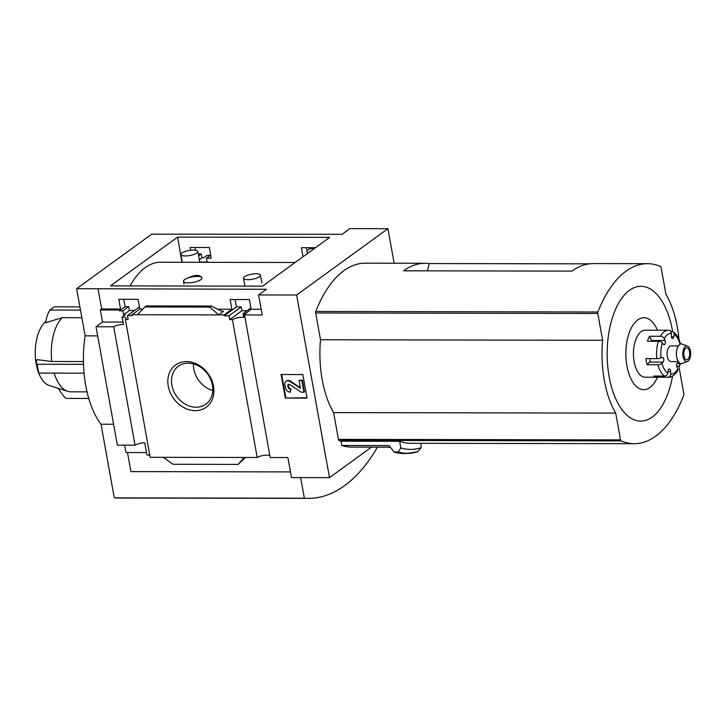 <?xml version="1.0" encoding="UTF-8"?>
<svg xmlns="http://www.w3.org/2000/svg" width="727" height="727" viewBox="0 0 727 727"><rect width="100%" height="100%" fill="white"/><g stroke="black" fill="none" stroke-linecap="round" stroke-linejoin="round"><path stroke-width="1.09" d="M130.088 285.911A90.575 45.228 -89.9 0 1 160.649 262.238L295.135 262.483M123.863 299.869A90.575 45.228 -89.9 0 1 124.063 299.315M187.702 278.077C195.218 274.515 199.97 274.524 201.988 278.105A9.406 2.79 169.8 0 1 192.991 282.421A9.406 2.79 169.8 0 1 183.468 281.304A9.406 2.79 169.8 0 1 187.702 278.077A9.406 2.79 169.8 0 1 201.97 277.932M315.445 247.725L301.451 247.698L302.995 256.776M261.202 309.293L251.151 309.275L249.406 299.551L230.123 299.515L231.877 309.239L217.8 309.211M245.172 313.973L251.151 309.275M250.906 307.885L243.091 313.564A7.524 2.226 -10.2 0 1 245.09 314.282M245.453 457.483L238.12 464.399L173.108 464.28L163.102 457.328L257.213 457.501L232.413 319.635A7.524 2.226 -10.2 0 1 243.781 317.39L243.091 313.564M247.016 310.711L241.964 310.702L229.668 319.626L228.987 315.8L224.234 315.791L224.07 314.909L231.877 309.239M232.413 319.635L229.668 319.626M241.964 310.702L241.237 306.894L228.987 315.8M241.237 306.894L236.484 306.885L224.234 315.791M306.385 247.707L307.43 253.55M236.484 306.885L235.094 299.524M198.271 253.968L201.243 253.977L201.933 257.803L203.696 257.803L206.931 255.45A7.524 2.226 -10.2 0 0 210.685 255.113L206.459 258.194L211.212 258.203L209.394 247.525L190.12 247.489L190.583 250.242M142.819 309.075L139.82 309.066L138.075 299.342L118.792 299.306L120.546 309.03L101.671 308.993L100.344 309.956L119.219 309.993L120.546 309.03M201.243 253.977L198.616 255.877M201.933 257.803L199.307 259.712M134.459 310.502L129.406 310.493L123.599 314.709L125.362 314.718L122.118 317.072A7.524 2.226 -10.2 0 1 125.989 318.308A7.524 2.226 -10.2 0 1 125.38 319.435L128.116 319.444L127.425 315.609L139.43 306.885M129.406 310.493L128.688 306.685L122.908 310.883L123.599 314.709M128.688 306.685L125.153 306.676L119.373 310.874L122.908 310.883M195.045 247.498L195.536 250.224M125.153 306.676L123.754 299.315M119.219 309.993L119.373 310.874M139.82 309.066L132.023 314.736L132.178 315.618L127.425 315.609M199.725 262.029L207.113 262.047L206.459 258.194M132.023 314.736L224.07 314.909M223.498 311.365L218.645 314.891L209.812 307.085L211.457 306.067L220.754 310.811L223.498 311.365L222.035 311.365M186.457 361.564A26.108 21.256 -126 0 0 173.489 398.341A26.108 21.256 -126 0 0 212.675 398.414A26.108 21.256 -126 0 0 186.457 361.564M163.102 457.328L150.18 457.301L125.38 319.435M306.93 250.751L309.929 248.57L314.273 248.579M394.134 263.219L387.927 228.687L349.914 228.623L342.108 234.294L151.734 234.158L76.635 288.71L266.427 289.273L258.621 294.944L296.634 295.017L329.495 477.657L291.482 477.594L287.883 457.556L270.208 457.528L244.554 314.945A7.524 2.226 -10.2 0 0 245.163 313.81A7.524 2.226 -10.2 0 0 245.117 313.655M101.671 308.993L98.063 288.964M122.118 317.072L123.445 324.433A7.524 2.226 -10.2 0 0 113.712 326.777L135.022 445.197A7.524 2.226 169.8 0 1 144.755 442.861L146.927 454.938A7.524 2.226 169.8 0 1 149.826 455.329M123.027 322.07L102.516 322.034L100.344 309.956M244.554 314.945L262.22 314.973L258.621 294.944M257.213 457.501A7.524 2.226 169.8 0 1 269.853 455.547M679.118 366.099A77.725 38.813 -89.9 0 1 679.027 367.108L683.853 393.898A1.563 0.782 -89.9 0 1 683.725 395.397A125.362 62.595 -89.9 0 1 634.226 443.706L410.746 443.297A125.362 62.595 -89.9 0 1 399.623 441.28L340.999 441.171A125.362 62.595 -89.9 0 1 339 440.38A1.563 0.782 -89.9 0 1 338.428 439.381L333.611 412.591A77.725 38.813 -89.9 0 1 320.507 339.763L315.682 312.973A1.563 0.782 -89.9 0 1 315.8 311.474A125.362 62.595 -89.9 0 1 365.308 263.165L425.041 263.274A125.362 62.595 90.1 0 1 429.166 263.556L427.458 270.844M425.041 263.274A125.362 62.595 90.1 0 0 403.612 270.798L571.967 271.107A125.362 62.595 90.1 0 1 593.405 263.583L647.412 263.683A125.362 62.595 -89.9 0 1 660.534 266.5A1.563 0.782 -89.9 0 1 661.107 267.491L665.923 294.281A77.725 38.813 -89.9 0 1 679 339.491M634.226 443.706A125.362 62.595 -89.9 0 1 621.103 440.898A1.563 0.782 -89.9 0 1 620.531 439.899L615.714 413.109A77.725 38.813 -89.9 0 1 602.61 340.281L597.794 313.491A1.563 0.782 -89.9 0 1 597.912 311.992A125.362 62.595 -89.9 0 1 647.412 263.683M429.166 263.556L589.279 263.846M371.497 447.15L329.495 477.657M387.927 228.687L296.634 295.017M390.354 447.178L351.895 447.114A129.124 64.476 -89.9 0 1 341.772 445.487L389.127 445.578L393.998 451.921L398.232 452.03A135.158 67.484 90.1 0 0 417.907 451.549L421.069 447.723L420.888 443.316M340.999 441.171L341.772 445.487M417.543 451.767L417.389 451.794A135.395 67.602 90.1 0 1 406.684 453.475L417.607 451.749M393.998 451.921L394.634 452.276A135.395 67.602 90.1 0 0 403.54 453.475L406.684 453.475A135.395 67.602 90.1 0 1 397.787 452.285M399.623 441.28L400.822 447.95L398.232 452.03M83.414 361.555L51.808 361.501A39.176 19.565 -89.9 0 1 62.086 317.69L81.86 317.726M87.04 391.853L70.801 391.817A39.176 19.565 -89.9 0 1 67.784 391.344A39.176 19.565 -89.9 0 1 54.171 373.115M37.849 370.579A33.297 16.63 -89.9 0 1 37.013 367.644A33.297 16.63 -89.9 0 1 45.846 321.607M51.808 361.501L37.041 359.629A40.739 12.077 169.8 0 0 36.414 362.628A40.739 12.077 169.8 0 0 37.132 364.254L38.722 373.087A40.739 12.077 169.8 0 1 38.004 371.461L36.414 362.628M79.906 306.876L54.271 306.83L49.854 310.038A40.739 33.169 54 0 0 45.692 322.733L62.086 317.69M67.784 391.344L49.236 385.501A33.297 16.63 -89.9 0 1 38.731 373.087L84.05 373.169M135.022 445.197L117.347 445.169L96.037 326.741L113.712 326.777M102.516 322.034L96.037 326.741M290.464 471.905L130.933 471.605L127.498 452.539M146.5 452.576L125.998 452.539L124.68 445.178M146.236 306.04L144.8 306.967L209.812 307.085M137.448 314.746L144.8 306.967M244.299 457.474L238.12 464.399M281.076 374.496L285.32 398.069L307.039 398.105L302.805 374.541L281.076 374.496M110.486 285.875L177.624 237.093L329.685 237.375L262.547 286.156L110.486 285.875M309.929 248.57L308.693 247.716M97.682 335.865L85.123 335.847L76.635 288.71M377.467 447.16A211.63 105.669 -89.9 0 1 308.366 498.377A211.63 105.669 -89.9 0 1 304.349 498.222L300.642 477.603M113.585 424.241L101.017 424.223A78.352 39.122 -89.9 0 1 85.123 335.847M304.349 498.222L114.275 497.868L101.017 424.223M308.366 498.377L118.283 498.031A211.63 105.669 -89.9 0 1 114.275 497.868M193.491 363.918A23.428 19.075 -126 0 0 212.793 390.481M188.175 363.173A23.428 19.075 -126 0 0 178.36 366.244A23.428 19.075 -126 0 0 176.706 396.406A23.428 19.075 -126 0 0 205.905 404.148A23.428 19.075 -126 0 0 210.657 379.403A23.428 19.075 -126 0 0 188.175 363.173M306.976 397.733L285.32 398.069M285.829 397.687L281.658 374.496M303.941 392.207L304.459 391.835L302.341 380.048L299.106 380.421L300.396 388.3L289.919 381.466A4.071 3.317 54 0 0 286.065 381.302A4.071 3.317 54 0 0 284.929 384.592L285.502 387.755A4.698 3.826 54 0 0 290.364 392.18L290.382 389.236A2.19 1.79 54 0 1 288.11 387.173L287.847 385.728A1.563 1.272 54 0 1 289.764 384.528L301.232 392.207L303.941 392.207L301.823 380.43L299.106 380.421M286.338 381.13A4.071 3.317 54 0 1 286.583 380.93A4.071 3.317 54 0 1 290.437 381.093L300.433 387.791M290.382 389.236L290.9 388.863L290.364 392.18M290.9 388.863A2.19 1.79 54 0 1 288.628 386.8L288.11 387.173M288.574 384.319A1.563 1.272 54 0 0 288.365 385.355L288.628 386.8M302.341 380.048L301.823 380.43M88.767 398.46L65.757 398.414A40.739 33.169 54 0 1 58.414 388.391M49.854 310.038L80.488 310.093M83.487 364.336L37.132 364.254M400.822 447.95A131.314 65.566 90.1 0 0 421.069 447.723M333.611 412.591L615.714 413.109M320.507 339.763L602.61 340.281M672.629 331.503A67.411 33.66 90.1 0 0 629.618 290.191A67.411 33.66 90.1 0 0 609.153 376.704A67.411 33.66 90.1 0 0 640.887 421.106A67.411 33.66 90.1 0 0 672.539 376.086M657.481 330.222A35.977 17.966 90.1 0 0 634.798 322.652A35.977 17.966 90.1 0 0 626.928 365.981A35.977 17.966 90.1 0 0 657.39 377.231M177.624 237.093L181.904 262.274M185.294 255.959A8.615 2.554 169.8 0 1 180.859 254.541A8.615 2.554 169.8 0 1 184.803 251.56A8.615 2.554 169.8 0 1 193.391 250.07A8.615 2.554 169.8 0 1 197.826 251.487A8.615 2.554 169.8 0 1 193.882 254.459A8.615 2.554 169.8 0 1 185.294 255.959M247.943 279.668A8.615 2.554 169.8 0 1 243.509 278.25A8.615 2.554 169.8 0 1 247.453 275.269A8.615 2.554 169.8 0 1 256.04 273.779A8.615 2.554 169.8 0 1 260.475 275.197A8.615 2.554 169.8 0 1 256.531 278.168A8.615 2.554 169.8 0 1 247.943 279.668M656.981 376.086L656.963 377.222L667.822 377.24A3.135 2.717 -85.9 0 0 670.594 374.114A20.374 10.169 90.1 0 0 677.764 368.898A3.135 2.017 29.1 0 1 677.791 370.425C677.837 370.915 673.311 377.676 668.231 377.249A23.509 11.741 90.1 0 1 667.822 377.24M656.963 377.222A23.509 11.741 -89.9 0 1 653.746 376.077L664.605 376.095A3.135 2.581 123.1 0 0 667.813 373.124L668.204 370.715A2.508 1.254 -89.9 0 1 669.403 368.98A2.508 1.254 -89.9 0 1 670.648 371.579L670.594 374.114M650.029 358.602A2.508 1.254 -89.9 0 1 649.529 362.091L647.03 364.745L657.89 364.763A3.135 1.272 -14.8 0 0 661.988 363.3A20.374 10.169 90.1 0 0 667.813 373.124M647.03 364.745A23.509 11.741 -89.9 0 1 646.367 361.746A23.509 11.741 -89.9 0 1 645.921 358.593L656.781 358.62A3.135 0.563 174 0 0 661.034 357.975L662.27 357.448A2.508 1.254 -89.9 0 1 662.533 357.393A2.508 1.254 -89.9 0 1 663.742 359.292A2.508 1.254 -89.9 0 1 663.106 362.119L661.988 363.3M649.593 336.247L651.474 340.463L665.051 340.481A2.508 1.254 -89.9 0 1 665.26 343.18A2.508 1.254 -89.9 0 1 664.114 344.671A2.508 1.254 -89.9 0 1 663.451 344.289L662.379 342.944A3.135 1.436 17.4 0 0 658.344 341.272L647.475 341.254A23.509 11.741 -89.9 0 1 649.593 336.247L660.452 336.265A23.509 11.741 90.1 0 1 668.313 330.24L668.885 330.258A3.135 2.717 94.1 0 0 668.722 330.258A23.509 11.741 90.1 0 0 668.313 330.24L645.231 330.194A23.509 11.741 90.1 0 0 634.144 361.728A23.509 11.741 90.1 0 0 645.149 377.213L668.231 377.249M670.794 331.394L671.939 331.394A3.135 2.581 -56.9 0 1 673.166 331.757A3.135 2.581 -56.9 0 1 674.165 334.384L673.775 336.792A2.508 1.254 -89.9 0 1 672.575 338.518A2.508 1.254 -89.9 0 1 671.33 335.919L671.375 333.393A20.374 10.169 90.1 0 0 664.205 338.6A3.135 2.017 -150.9 0 0 660.452 336.265M676.683 366.217L678.2 366.217A3.135 1.436 -162.6 0 0 679.872 365.49A3.135 1.436 -162.6 0 0 679.6 364.563A20.374 10.169 90.1 0 0 679.981 363.227M668.885 330.258A3.135 2.717 94.1 0 1 671.375 333.393M673.166 331.757C676.528 334.129 678.909 338.01 680.299 343.398A3.135 1.272 165.2 0 1 679.99 344.198A20.374 10.169 90.1 0 0 674.165 334.384M678.364 345.934L671.003 345.916A7.833 3.917 90.1 0 0 667.304 356.43A7.833 3.917 90.1 0 0 670.976 361.592L678.336 361.601M665.051 340.481L664.205 338.6M677.201 363.218L678.527 363.218A2.508 1.254 -89.9 0 0 677.864 362.837A2.508 1.254 -89.9 0 0 676.719 364.318A2.508 1.254 -89.9 0 0 676.928 367.017L677.764 368.898M678.527 363.218L679.6 364.563M687.469 346.079L682.217 344.116A9.815 4.907 90.1 0 0 677.573 347.424A9.815 4.907 90.1 0 0 676.692 357.121A9.815 4.907 90.1 0 0 682.18 363.427L687.433 361.483A7.833 3.917 90.1 0 0 690.65 353.785A7.833 3.917 90.1 0 0 687.469 346.079A7.833 3.917 90.1 0 0 683.762 348.715A7.833 3.917 90.1 0 0 683.053 356.457A7.833 3.917 90.1 0 0 687.433 361.483M683.943 355.812A5.952 2.972 90.1 0 0 686.724 359.738A5.952 2.972 90.1 0 0 689.714 353.785A5.952 2.972 90.1 0 0 686.751 347.824A5.952 2.972 90.1 0 0 683.943 355.812M651.474 340.463A2.508 1.254 -89.9 0 1 651.719 341.263M339 440.38L621.103 440.898M315.8 311.474L597.912 311.992M146.082 306.04L211.094 306.158M290.437 381.093L289.919 381.466M288.365 385.355L287.847 385.728M315.682 312.973L597.794 313.491M338.428 439.381L620.531 439.899M657.89 364.763A23.509 11.741 90.1 0 0 664.605 376.095M658.344 341.272A23.509 11.741 90.1 0 0 656.781 358.62M662.379 342.944A20.374 10.169 90.1 0 0 661.034 357.975M671.394 336.783L673.775 336.792M668.068 371.579L670.648 371.579M649.529 362.091L663.106 362.119M286.583 380.93L286.065 381.302M146.254 305.949L211.457 306.067M394.47 452.258L403.54 453.475M199.78 262.302L197.826 251.487M182.259 262.283L180.859 254.541M261.865 282.939L260.475 275.197M244.926 286.129L243.509 278.25M183.967 284.093L183.468 281.304M679.872 365.49L680.445 363.436"/></g></svg>
